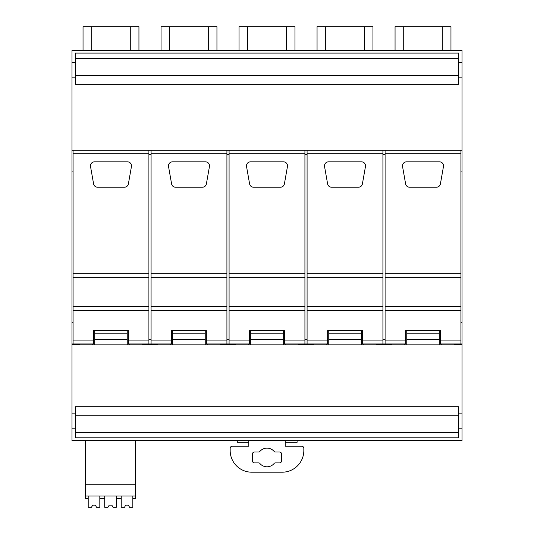<?xml version="1.0" encoding="UTF-8"?>
<svg xmlns="http://www.w3.org/2000/svg" width="534" height="534" viewBox="0 0 534 534"><rect width="100%" height="100%" fill="white"/><g stroke="black" fill="none" stroke-linecap="round" stroke-linejoin="round"><path stroke-width="0.8" d="M138.94 50.536L138.94 26.7L83.037 26.7L83.037 50.536M71.983 428.201L75.454 428.201L75.454 437.84L458.546 437.84L458.546 428.201L462.017 428.201L462.017 440.563L71.983 440.563L71.983 50.536L462.017 50.536L462.017 150.208L460.929 150.208L462.017 150.208L462.017 343.969L460.929 343.969L460.929 150.194L462.017 150.194M462.017 428.201L462.017 343.969M458.546 62.752L458.546 84.332L75.454 84.332L75.454 53.093L458.546 53.093L458.546 62.752L462.017 62.752M216.944 26.7L216.944 50.536L216.944 26.7L161.041 26.7L161.041 50.536M294.955 26.7L294.955 50.536L294.955 26.7L239.045 26.7L239.045 50.536M372.959 26.7L372.959 50.536L372.959 26.7L317.056 26.7L317.056 50.536M450.963 26.7L450.963 50.536L450.963 26.7L395.06 26.7L395.06 50.536M458.546 428.201L458.546 406.714L75.454 406.714L75.454 428.201M454.427 344.477L462.017 344.477M71.983 344.477L79.573 344.477M142.411 344.477L157.577 344.477M220.415 344.477L235.581 344.477M298.419 344.477L313.585 344.477M376.423 344.477L391.589 344.477M71.983 150.194L460.929 150.208M75.454 58.44L458.546 58.44M73.071 150.208L73.071 343.969L71.983 343.969M248.797 440.563L248.797 446.197L232.33 446.197A2.169 2.169 0 0 0 230.167 448.36L230.167 450.529A21.667 21.667 0 0 0 251.834 472.196L282.166 472.196A21.667 21.667 0 0 0 303.833 450.529L303.833 448.36A2.169 2.169 0 0 0 301.67 446.197L285.203 446.197L285.203 440.563M267 466.803A9.338 9.338 0 0 1 259.771 463.379A1.302 1.302 0 0 0 258.77 462.905L254.531 462.905A2.189 2.189 0 0 1 252.342 460.715L252.342 454.214A2.189 2.189 0 0 1 254.531 452.024L258.77 452.024A1.302 1.302 0 0 0 259.771 451.55A9.338 9.338 0 0 1 274.229 451.55A1.302 1.302 0 0 0 275.23 452.024L279.476 452.024A2.189 2.189 0 0 1 281.665 454.214L281.665 460.715A2.189 2.189 0 0 1 279.476 462.905L275.23 462.905A1.302 1.302 0 0 0 274.229 463.379A9.338 9.338 0 0 1 267 466.803M285.203 442.292L297.104 442.292L297.104 440.563M85.54 440.563L85.54 498.636L88.203 498.636L88.203 507.3L91.454 507.3L92.709 505.131L95.312 505.131L96.567 507.3L99.818 507.3L99.818 498.636L104.717 498.636L104.717 507.3L107.961 507.3L109.223 505.131L111.82 505.131L113.081 507.3L116.325 507.3L116.325 498.636L121.225 498.636L121.225 507.3L124.475 507.3L125.73 505.131L128.334 505.131L129.588 507.3L132.839 507.3L132.839 498.636L135.502 498.636L135.502 440.563M75.454 432.54L458.546 432.54M151.075 273.762L151.075 343.969L148.906 343.969L148.906 150.208L151.075 150.208L151.075 273.762L226.917 273.762L226.917 150.208L229.079 150.208L229.079 273.762L304.921 273.762L304.921 150.208L307.083 150.208L307.083 273.762L382.925 273.762L382.925 150.208L385.094 150.208L385.094 273.762L460.929 273.762M229.079 273.762L229.079 343.969L226.917 343.969L226.917 273.762M307.083 273.762L307.083 343.969L304.921 343.969L304.921 273.762M385.094 273.762L385.094 343.969L382.925 343.969L382.925 273.762M460.929 340.932L440.343 340.932L440.343 343.969L460.929 343.969M73.071 343.969L93.657 343.969L93.657 330.533L94.738 330.533L94.738 333.85L127.239 333.85L127.239 330.533L128.327 330.533L93.657 330.533M237.29 440.563L237.29 442.292L248.797 442.292M85.54 484.765L135.502 484.765M85.54 496.033L135.502 496.033M132.839 498.636L132.839 496.033M88.203 496.033L88.203 498.636M148.906 340.932L128.327 340.932L128.327 343.969L148.906 343.969M151.075 343.969L171.661 343.969L171.661 330.533L172.742 330.533L172.742 333.85L205.243 333.85L205.243 330.533L206.331 330.533L171.661 330.533M226.917 340.932L206.331 340.932L206.331 343.969L226.917 343.969M229.079 343.969L249.665 343.969L249.665 330.533L250.746 330.533L250.746 333.85L283.254 333.85L283.254 330.533L284.335 330.533L249.665 330.533M304.921 340.932L284.335 340.932L284.335 343.969L304.921 343.969M307.083 343.969L327.669 343.969L327.669 330.533L328.757 330.533L328.757 333.85L361.258 333.85L361.258 330.533L362.339 330.533L327.669 330.533M382.925 340.932L362.339 340.932L362.339 343.969L382.925 343.969M385.094 343.969L405.673 343.969L405.673 330.533L406.761 330.533L406.761 333.85L439.262 333.85L439.262 330.533L440.343 330.533L405.673 330.533M382.925 154.54L385.094 154.54M304.921 154.54L307.083 154.54M226.917 154.54L229.079 154.54M148.906 154.54L151.075 154.54M99.818 498.636L99.818 496.033M104.717 496.033L104.717 498.636M116.325 498.636L116.325 496.033M121.225 496.033L121.225 498.636M92.709 505.131L95.312 505.131M125.73 505.131L128.334 505.131M109.223 505.131L111.82 505.131M148.906 339.637L151.075 339.637M226.917 339.637L229.079 339.637M304.921 339.637L307.083 339.637M382.925 339.637L385.094 339.637M73.071 340.932L93.657 340.932M73.071 310.608L148.906 310.608M128.327 340.932L128.327 330.533M92.329 343.969L92.329 344.837L79.573 344.837L79.573 343.969M73.071 306.703L148.906 306.703M73.071 277.667L148.906 277.667M73.071 273.762L148.906 273.762M73.071 153.245L148.906 153.245M90.533 166.555L93.59 183.89A4.012 4.012 0 0 0 97.542 187.207L124.435 187.207A4.012 4.012 0 0 0 128.387 183.89L131.444 166.555A4.012 4.012 0 0 0 127.492 161.842L94.485 161.842A4.012 4.012 0 0 0 90.533 166.555M92.329 344.837L142.411 344.837L142.411 343.969M94.738 333.85L94.738 344.837M94.738 339.39L127.239 339.39L127.239 333.85M127.239 339.39L127.239 344.837M129.248 343.969L129.248 344.837M151.075 340.932L171.661 340.932M151.075 310.608L226.917 310.608M206.331 340.932L206.331 330.533M151.075 306.703L226.917 306.703M151.075 277.667L226.917 277.667M151.075 153.245L226.917 153.245M168.537 166.555L171.594 183.89A4.012 4.012 0 0 0 175.546 187.207L202.439 187.207A4.012 4.012 0 0 0 206.391 183.89L209.448 166.555A4.012 4.012 0 0 0 205.497 161.842L172.489 161.842A4.012 4.012 0 0 0 168.537 166.555M170.333 343.969L170.333 344.837L157.577 344.837L157.577 343.969M170.333 344.837L220.415 344.837L220.415 343.969M172.742 333.85L172.742 344.837M172.742 339.39L205.243 339.39L205.243 333.85M205.243 339.39L205.243 344.837M207.259 343.969L207.259 344.837M229.079 340.932L249.665 340.932M229.079 310.608L304.921 310.608M284.335 340.932L284.335 330.533M229.079 306.703L304.921 306.703M229.079 277.667L304.921 277.667M229.079 153.245L304.921 153.245M246.548 166.555L249.598 183.89A4.012 4.012 0 0 0 253.55 187.207L280.45 187.207A4.012 4.012 0 0 0 284.402 183.89L287.452 166.555A4.012 4.012 0 0 0 283.501 161.842L250.499 161.842A4.012 4.012 0 0 0 246.548 166.555M248.337 343.969L248.337 344.837L235.581 344.837L235.581 343.969M248.337 344.837L298.419 344.837L298.419 343.969M250.746 333.85L250.746 344.837M250.746 339.39L283.254 339.39L283.254 333.85M283.254 339.39L283.254 344.837M285.263 343.969L285.263 344.837M307.083 340.932L327.669 340.932M307.083 310.608L382.925 310.608M362.339 340.932L362.339 330.533M307.083 306.703L382.925 306.703M307.083 277.667L382.925 277.667M307.083 153.245L382.925 153.245M324.552 166.555L327.609 183.89A4.012 4.012 0 0 0 331.561 187.207L358.454 187.207A4.012 4.012 0 0 0 362.406 183.89L365.463 166.555A4.012 4.012 0 0 0 361.511 161.842L328.503 161.842A4.012 4.012 0 0 0 324.552 166.555M326.341 343.969L326.341 344.837L313.585 344.837L313.585 343.969M326.341 344.837L376.423 344.837L376.423 343.969M328.757 333.85L328.757 344.837M328.757 339.39L361.258 339.39L361.258 333.85M361.258 339.39L361.258 344.837M363.267 343.969L363.267 344.837M385.094 340.932L405.673 340.932M385.094 310.608L460.929 310.608M440.343 340.932L440.343 330.533M385.094 306.703L460.929 306.703M385.094 277.667L460.929 277.667M385.094 153.245L460.929 153.245M402.556 166.555L405.613 183.89A4.012 4.012 0 0 0 409.565 187.207L436.458 187.207A4.012 4.012 0 0 0 440.41 183.89L443.467 166.555A4.012 4.012 0 0 0 439.515 161.842L406.507 161.842A4.012 4.012 0 0 0 402.556 166.555M404.345 343.969L404.345 344.837L391.589 344.837L391.589 343.969M404.345 344.837L454.427 344.837L454.427 343.969M406.761 333.85L406.761 344.837M406.761 339.39L439.262 339.39L439.262 333.85M439.262 339.39L439.262 344.837M441.271 343.969L441.271 344.837M91.708 26.7L91.708 50.536M130.276 26.7L130.276 50.536M71.983 62.752L75.454 62.752M169.712 26.7L169.712 50.536M208.28 26.7L208.28 50.536M247.716 26.7L247.716 50.536M286.284 26.7L286.284 50.536M325.72 26.7L325.72 50.536M364.288 26.7L364.288 50.536M403.724 26.7L403.724 50.536M442.292 26.7L442.292 50.536M462.017 413.116L458.546 413.116M71.983 413.116L75.454 413.116M460.929 322.302L462.017 322.302M460.929 171.875L462.017 171.875M458.546 77.831L462.017 77.831M71.983 77.831L75.454 77.831M71.983 322.302L73.071 322.302M71.983 171.875L73.071 171.875M75.454 415.759L458.546 415.759M75.454 75.281L458.546 75.281"/></g></svg>

